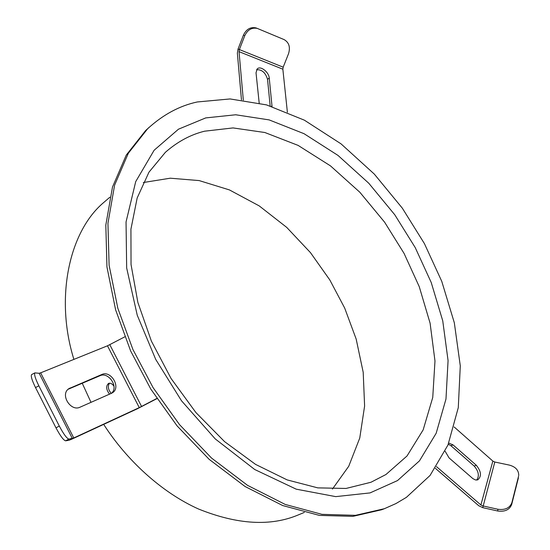 <?xml version="1.0" encoding="UTF-8"?>
<svg xmlns="http://www.w3.org/2000/svg" width="550" height="550" viewBox="0 0 550 550"><rect width="100%" height="100%" fill="white"/><g stroke="black" fill="none" stroke-linecap="round" stroke-linejoin="round"><path stroke-width="0.82" d="M406.388 497.358L430.072 475.447L447.954 445.033L458.288 407.639L460.288 365.86L454.328 322.795L441.753 281.325L424.421 243.616L402.332 208.175L374.282 174.068L341.055 143.873L304.349 120.161L266.496 104.885L230.072 98.945L197.278 101.963C179.513 105.779 162.972 114.703 147.647 128.741L128.336 153.237L114.593 185.212L107.938 223.321L109.106 265.265L117.817 308.227L132.901 349.463L153.106 387.668L179.499 424.607L211.551 458.074L247.589 485.375L285.237 504.446L321.942 514.339L355.486 515.336L384.374 508.709L395.959 503.559L406.388 497.358M332.441 489.053L348.734 466.269L359.755 438.047L364.609 406.024L363.199 372.309L356.166 339.054L344.671 308.034L329.808 279.936L310.502 252.677L286.701 227.377L259.208 205.893L229.433 189.922L199.169 180.586L170.246 178.2L143.289 182.531M109.498 383.185C107.539 386.21 108.109 389.613 111.224 393.394M109.849 197.216L103.737 202.482C69.018 231.571 54.78 298.155 73.899 359.391M82.246 383.261L91.004 402.339M103.689 424.38C126.417 459.896 161.446 492.449 198.667 509.073C237.449 524.645 270.683 526.584 298.368 514.889L300.272 514.099M109.553 394.137C106.067 389.544 105.758 385.956 108.618 383.384C110.44 382.807 112.221 383.756 113.974 386.21M149.098 127.366L145.571 130.604L126.259 155.093L112.496 187.034L105.813 225.094L106.948 266.963L115.617 309.836L130.646 350.976L150.796 389.091L177.127 425.941L209.117 459.312L245.094 486.53L282.7 505.546L319.371 515.391L352.887 516.361L381.769 509.726L384.457 508.674M124.74 336.861L107.477 345.806L139.267 407.619L73.776 437.965L40.638 372.845L107.477 345.806M156.798 398.489L139.267 407.619M31.618 374.591L31.57 374.619C30.69 376.09 32.01 380.408 35.523 387.571L55.976 427.831C60.294 435.916 63.498 440.248 65.608 440.825L69.114 440.241L71.947 439.092L137.397 408.753L156.901 398.647M35.523 387.571L38.851 385.825C35.337 378.661 34.004 374.351 34.856 372.886L39.16 373.285L40.638 372.845M38.851 385.825L59.318 426.078L55.976 427.831M65.608 440.825L68.908 439.099C66.825 438.501 63.628 434.163 59.318 426.078M68.908 439.099L73.776 437.965M111.588 393.236L79.942 407.234C70.737 411.819 59.833 394.591 68.784 388.706L101.949 374.44C110.921 370.178 121.296 387.31 112.564 392.707L111.588 393.236M111.519 393.264C118.986 386.897 108.501 371.676 100.134 375.657L68.035 389.311M435.366 468.311L478.754 505.732L482.756 507.657L497.723 510.998C504.886 511.961 509.534 509.802 511.672 504.515L518.389 477.922M511.672 504.515L511.851 502.776C509.712 508.062 505.058 510.221 497.881 509.259L482.886 505.924L480.886 504.962L436.494 466.634M511.851 502.776L518.574 476.169M454.163 426.972L492.855 461.092L494.801 462.027L509.403 465.107C515.639 466.847 518.746 470.284 518.719 475.441M448.752 443.087L453.028 444.881L476.293 465.252C481.271 471.467 481.752 476.334 477.751 479.868L475.53 479.971L472.911 478.644L449.068 457.916L445.156 451.282M476.664 480.081C479.511 476.053 478.692 471.384 474.203 466.084L450.959 445.748L448.305 444.187M256.52 28.112L255.942 27.899C250.436 26.806 246.262 29.226 243.423 35.159L244.764 35.695C247.61 29.748 251.79 27.328 257.304 28.414L284.13 39.607C289.032 42.46 290.503 47.156 288.544 53.68L283.181 67.183L282.851 69.19L287.382 112.193M244.764 35.695L239.374 49.583L239.03 51.645L282.851 69.19M243.423 35.159L238.054 49.026L237.359 53.137L241.457 99.832M259.181 102.988L256.025 72.779L257.221 68.901C260.521 65.416 268.826 72.105 269.239 77.963L272.044 106.562M270.167 105.971L267.541 79.399C265.547 72.648 261.889 69.424 256.561 69.733M243.313 100.066L239.03 51.645M385.969 474.506L370.975 482.254L346.032 488.455L317.776 487.871L287.169 479.909L255.564 464.393L224.586 441.643L195.889 412.541L171.043 378.455L151.387 341.103L137.871 302.452L131.037 264.502L130.934 229.144L137.17 197.979L148.974 172.164L165.406 152.288C177.588 141.625 190.651 134.592 204.593 131.196L233.042 127.923L264.859 132.516L298.1 145.392L330.474 165.873L359.831 192.239L384.615 222.2L404.078 253.426L419.251 286.674L430.1 323.194L434.981 360.999L432.747 397.478L423.163 429.88L407.027 455.971L385.969 474.506M205.714 117.913L178.482 129.188L154.124 150.246L135.713 181.617L126.046 221.959L126.665 267.967L137.239 315.205L155.726 359.425L181.514 400.792L215.27 438.934L254.726 469.514L296.216 489.17L335.713 496.629L370.033 492.91L397.513 480.576L419.471 460.859L436.184 433.228L445.981 399.018L448.071 360.607L442.75 320.856L431.221 282.501L415.223 247.583L394.769 214.768L368.775 183.239L337.996 155.416L304.047 133.698L269.149 119.9L235.696 114.771L205.714 117.913M109.808 344.712L141.577 406.471L142.003 406.457M69.114 440.241L72.359 438.536L39.16 373.285M68.317 389.18L70.111 387.97M100.134 375.657L101.949 374.44M497.881 509.259L497.723 510.998M494.801 462.027L482.756 507.657M492.855 461.092L480.886 504.962M450.959 445.748L453.028 444.881M474.203 466.084L476.293 465.252M238.054 49.026L283.181 67.183M267.541 79.399L269.239 77.963M271.329 106.329L272.009 105.779M304.336 512.408L298.368 514.889M147.647 128.741L145.571 130.604M384.374 508.709L381.769 509.726M31.57 374.619L34.856 372.886M255.942 27.899L257.304 28.414"/></g></svg>
